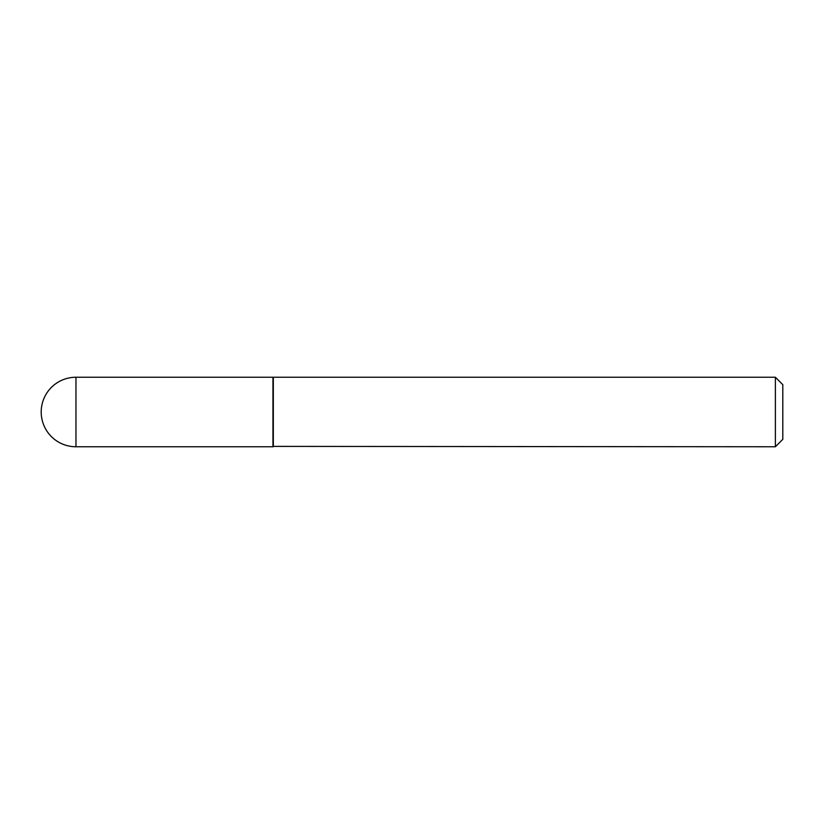 <?xml version="1.0" encoding="UTF-8"?>
<svg xmlns="http://www.w3.org/2000/svg" width="824" height="824" viewBox="0 0 824 824"><rect width="100%" height="100%" fill="white"/><g stroke="black" fill="none" stroke-linecap="round" stroke-linejoin="round"><path stroke-width="1.24" d="M75.963 377.238L272.95 377.238L272.95 446.762L75.963 446.762A34.763 34.763 0 0 1 41.2 412A34.763 34.763 0 0 1 75.963 377.238L75.963 446.762M272.95 446.392L775.384 446.762L775.384 377.238L273.321 377.238L273.321 446.762M775.384 377.238L782.8 384.654L782.8 439.347L775.384 446.762"/></g></svg>
